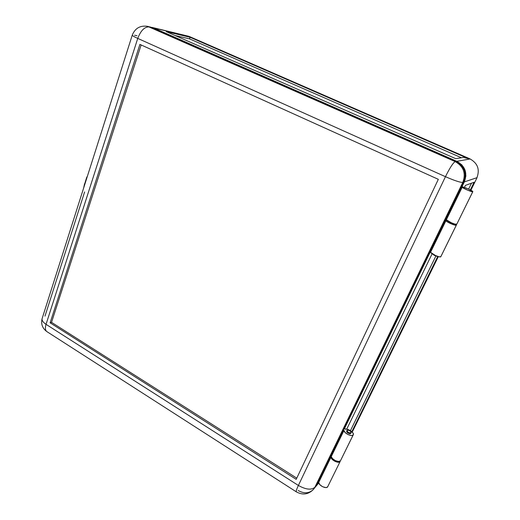 <?xml version="1.0" encoding="UTF-8"?>
<svg xmlns="http://www.w3.org/2000/svg" width="520" height="520" viewBox="0 0 520 520"><rect width="100%" height="100%" fill="white"/><g stroke="black" fill="none" stroke-linecap="round" stroke-linejoin="round"><path stroke-width="0.78" d="M453.57 223.665L453.459 223.86C451.497 223.535 449.911 222.814 448.708 221.689L448.715 221.683M432.887 254.189C434.168 255.45 435.721 256.165 437.548 256.328L435.201 255.769L432.887 254.189M456.833 224.146L454.928 224.094L451.549 222.872L445.991 219.564L461.793 187.031L461.37 186.843L462.183 187.252L446.362 219.797C447.109 221.202 455.975 225.03 456.749 224.276L472.751 191.724C472.089 192.25 463.06 188.428 462.183 187.252L446.362 219.797L445.575 219.369L445.991 219.564L461.793 187.031L467.551 190.144L472.823 191.627L469.573 189.534L464.471 187.428L465.446 185.374L474.11 182.247L470.347 189.924L474.11 182.247L465.446 185.374L464.451 187.421L463.177 187.05C466.057 187.681 473.304 191.145 472.817 191.666L456.749 224.276L472.817 191.672M350.786 433.401L351.084 432.75C349.018 433.05 347.64 432.276 346.95 430.443L348.107 430.118L349.746 430.736L350.974 431.828L351.084 432.75L349.999 432.972L348.354 432.348L347.12 431.256L347.022 430.332C349.089 430.047 350.467 430.813 351.15 432.647L350.714 433.505C348.647 433.797 347.269 433.03 346.587 431.191L346.976 432.289L348.394 433.322L349.986 433.751L350.812 433.322M327.847 486.493L326.833 487.403L325.618 487.559L322.536 486.688L319.826 484.66L318.468 482.072L330.733 456.82L332.163 459.329L334.938 461.331L338.046 462.235L340.048 461.624C338.618 463.814 330.909 459.999 331.006 457.158L318.734 482.411L318.13 481.858L318.468 482.072L330.733 456.82L331.006 457.158L318.734 482.411C318.552 485.387 326.144 489.197 327.639 486.87L340.184 461.416M330.733 456.82L330.382 456.612L330.733 456.82M464.678 157.781L470.1 158.977L456.84 161.317L151.931 27.378L188.708 36.277L470.1 158.977L456.84 161.317L153.569 27.93L189.248 36.459L470.392 159.107M190.021 37.252L464.958 157.196L190.021 37.252L166.257 31.642L455.696 158.652L464.958 157.196L455.696 158.652L166.257 31.642L190.021 37.252L189.475 38.844L190.021 37.252M461.422 157.749L189.475 38.844L175.058 35.503L189.475 38.844L461.422 157.749M477.081 177.398L476.938 177.697C479.973 169.494 477.692 163.254 470.1 158.977M438.262 256.555L352.19 432.042L438.262 256.555M464.353 181.889L476.938 177.697L464.353 181.889L462.066 186.589L464.353 181.889C467.643 172.887 465.14 166.03 456.84 161.317L461.819 164.821L464.997 169.975L465.887 175.975L464.353 181.889M437.762 256.399L351.825 431.704L437.762 256.399M350.435 430.664L435.871 256.042L350.435 430.664M468.624 189.092L471.51 183.19L468.624 189.092M316.387 485.862L318.74 482.567L317.616 483.938L318.507 482.099L315.718 486.597L318.806 482.918M344.37 428.863L430.248 252.083L344.37 428.863M445.861 219.953L446.037 219.583L445.861 219.953M432.153 253.728L346.704 429.182L432.153 253.728M463.177 187.05L461.598 186.375L463.177 187.05M440.869 256.62L456.385 225.056L455.767 224.283L456.372 225.108L456.047 225.258L452.894 224.51L448.474 222.521L445.543 220.48L430.203 252.057L445.543 220.48L445.133 220.285L445.919 220.714L430.567 252.311C431.184 253.936 439.887 257.764 440.759 256.789L456.293 225.192C455.526 225.953 446.661 222.125 445.919 220.714L430.567 252.311L429.8 251.862L464.737 179.218L465.212 174.636L464.315 170.144L462.111 166.133L458.796 162.962L151.678 27.482L147.641 26.357L151.678 27.482L456.118 161.447L455.208 161.609C453.096 162.786 449.846 167.817 445.451 176.69L298.382 485.446L46.046 324.331C43.102 322.374 41.789 320.483 42.107 318.643L42.224 318.266L42.107 318.643C41.789 320.483 43.102 322.374 46.046 324.331L137.748 38.409C134.206 36.797 132.373 35.724 132.243 35.191L132.243 35.191C132.373 35.724 134.206 36.797 137.748 38.409L445.451 176.69C454.526 180.635 460.304 182.54 462.8 182.403C466.122 173.303 463.593 166.374 455.208 161.609C463.593 166.374 466.122 173.303 462.8 182.403L314.867 487.272L316.401 485.407L463.665 182.117L462.8 182.403L463.665 182.117C466.973 173.069 464.457 166.179 456.118 161.447L455.208 161.609L149.298 26.91C144.638 26.67 140.79 30.498 137.748 38.409L445.451 176.69L298.382 485.446L46.046 324.331C44.993 327.834 45.227 330.233 46.742 331.526C45.227 330.233 44.993 327.834 46.046 324.331L137.748 38.409C140.79 30.498 144.638 26.67 149.298 26.91L151.678 27.482L150.033 26.923M340.613 460.519L353.353 434.616L353.093 433.212L351.026 431.06L347.906 429.475L343.974 428.63L345.137 429.169C348.036 428.389 354.49 432.77 353.301 434.74L352.385 435.409L351.169 435.494L348.029 434.558L345.196 432.582L343.967 430.488L331.364 456.424C331.266 459.264 338.981 463.079 340.412 460.889L353.158 434.96C351.793 437.008 343.954 433.186 343.967 430.488L331.364 456.424L330.74 455.878L343.33 429.956L343.681 430.163L331.091 456.092L343.681 430.163L343.967 430.488L343.33 429.956L429.8 251.862L435.565 255.554L438.906 256.731L440.759 256.789L456.365 225.121M139.899 44.395L438.321 179.328L296.192 479.349L50.128 322.822L139.899 44.395L50.128 322.822L51.532 322.348L50.128 322.822L296.192 479.349L438.321 179.328L139.899 44.395M141.135 44.954L51.532 322.348L296.757 478.147L51.532 322.348L141.135 44.954M47.093 331.747L46.742 331.526L47.093 331.747M315.172 487.344L330.74 455.878L332.521 458.594L335.296 460.597L338.403 461.5L340.412 460.889L353.288 434.772M44.986 316.134L84.611 191.925M296.406 491.901L296.303 491.835C295.958 491.25 296.654 489.125 298.382 485.446C305.832 489.638 311.324 490.25 314.867 487.272L462.8 182.403C460.304 182.54 454.526 180.635 445.451 176.69C449.846 167.817 453.096 162.786 455.208 161.609L147.641 26.357C140.212 25.246 135.083 28.191 132.243 35.191L42.107 318.643C40.833 323.94 42.38 328.237 46.742 331.526L296.406 491.901M446.706 220.292L446.212 220.123L446.706 220.292M445.4 219.739L446.212 220.123L445.4 219.739M86.859 176.936L85.169 182.26L86.859 176.936M85.442 181.63L87.237 176.722L85.442 181.63M448.708 221.722L451.106 223.23L453.505 223.789M137.026 35.744L134.595 35.224L137.026 35.744M83.674 187.928L84.474 184.145L86.106 180.271L83.674 187.928M298.382 485.446C296.654 489.125 295.958 491.25 296.303 491.835C302.783 495.372 308.562 494.5 313.625 489.216L314.867 487.272C311.324 490.25 305.832 489.638 298.382 485.446M313.625 489.216L316.401 485.407L313.625 489.216C309.439 493.506 304.284 493.935 298.168 490.503M346.587 431.191L346.95 430.443M350.779 433.413L351.143 432.666M189.248 36.459L470.275 158.997M189.176 36.432L151.931 27.378M477.094 177.58L470.899 190.216M438.347 256.581L352.248 432.107"/></g></svg>
